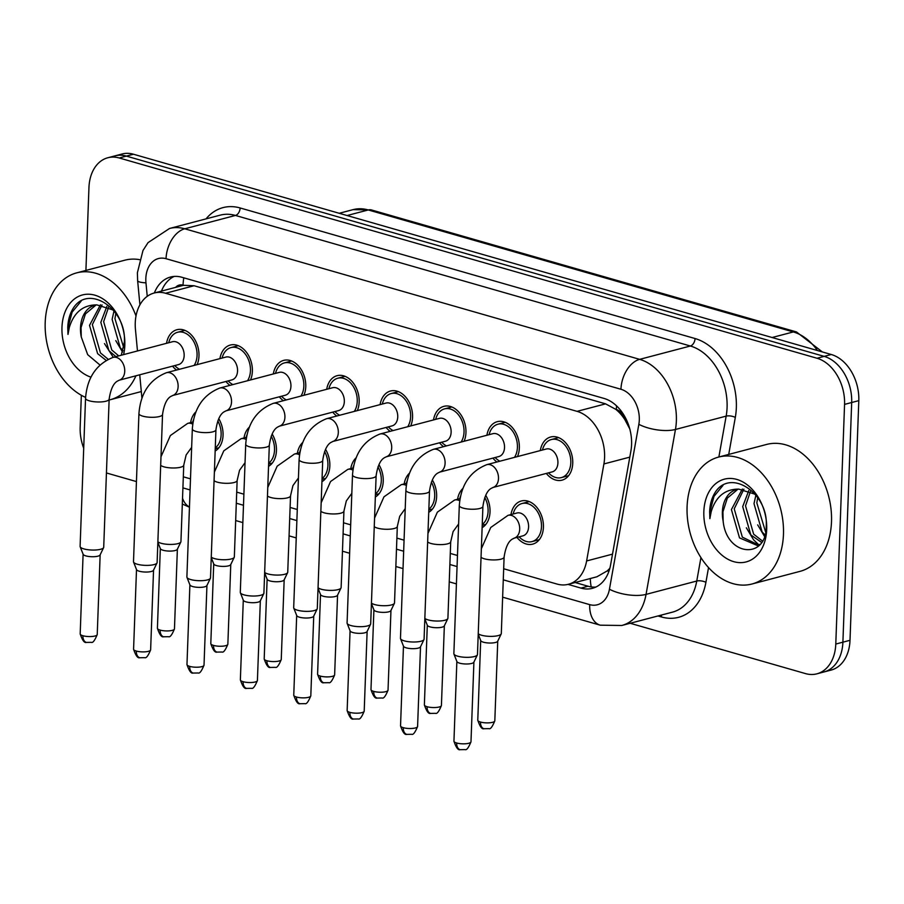 <?xml version="1.0" encoding="UTF-8"?>
<svg xmlns="http://www.w3.org/2000/svg" width="904" height="904" viewBox="0 0 904 904"><rect width="100%" height="100%" fill="white"/><g stroke="black" fill="none" stroke-linecap="round" stroke-linejoin="round"><path stroke-width="1.36" d="M485.731 495.302A22.306 15.91 75.3 0 1 490.024 511.935A22.306 15.91 75.3 0 1 482.126 527.653M432.338 479.979A22.306 15.91 75.3 0 1 436.632 496.601A22.306 15.91 75.3 0 1 428.733 512.319M378.934 464.656A22.306 15.91 75.3 0 1 383.239 481.278A22.306 15.91 75.3 0 1 375.341 496.997M325.542 449.333A22.306 15.91 75.3 0 1 329.836 465.955A22.306 15.91 75.3 0 1 321.948 481.674M272.149 433.999A22.306 15.91 75.3 0 1 276.443 450.633A22.306 15.91 75.3 0 1 268.544 466.351M218.757 418.676A22.306 15.91 75.3 0 1 223.051 435.31A22.306 15.91 75.3 0 1 215.152 451.028M510.975 514.568A22.306 15.91 75.3 0 1 521.359 500.974A22.306 15.91 75.3 0 1 543.417 527.258A22.306 15.91 75.3 0 1 532.716 544.129A22.306 15.91 75.3 0 1 516.986 537.417M486.906 435.253A22.306 15.91 75.3 0 1 497.279 421.671A22.306 15.91 75.3 0 1 519.348 447.943A22.306 15.91 75.3 0 1 517.472 456.588M496.906 462A22.306 15.91 75.3 0 1 492.917 458.102M433.502 419.931A22.306 15.91 75.3 0 1 443.887 406.348A22.306 15.91 75.3 0 1 465.955 432.62A22.306 15.91 75.3 0 1 464.08 441.265M443.514 446.678A22.306 15.91 75.3 0 1 439.513 442.779M380.109 404.608A22.306 15.91 75.3 0 1 390.494 391.025A22.306 15.91 75.3 0 1 412.563 417.298A22.306 15.91 75.3 0 1 410.687 425.942M390.11 431.355A22.306 15.91 75.3 0 1 386.121 427.456M326.717 389.285A22.306 15.91 75.3 0 1 337.102 375.691A22.306 15.91 75.3 0 1 359.171 401.975A22.306 15.91 75.3 0 1 357.295 410.619M336.717 416.032A22.306 15.91 75.3 0 1 332.728 412.134M273.324 373.962A22.306 15.91 75.3 0 1 283.709 360.368A22.306 15.91 75.3 0 1 305.767 386.652A22.306 15.91 75.3 0 1 303.891 395.285M283.325 400.709A22.306 15.91 75.3 0 1 279.336 396.799M219.932 358.639A22.306 15.91 75.3 0 1 230.317 345.046A22.306 15.91 75.3 0 1 252.374 371.329A22.306 15.91 75.3 0 1 250.498 379.962M229.932 385.375A22.306 15.91 75.3 0 1 225.943 381.477M166.539 343.305A22.306 15.91 75.3 0 1 176.924 329.723A22.306 15.91 75.3 0 1 198.982 355.995A22.306 15.91 75.3 0 1 197.106 364.64M176.54 370.052A22.306 15.91 75.3 0 1 172.551 366.154M540.298 450.587A22.306 15.91 75.3 0 1 550.683 436.994A22.306 15.91 75.3 0 1 572.74 463.266A22.306 15.91 75.3 0 1 562.039 480.148A22.306 15.91 75.3 0 1 546.31 473.425M503.675 568.752L556.988 584.052A39.369 28.081 -104.7 0 0 568.401 584.289A39.369 28.081 -104.7 0 0 586.617 560.955L603.906 463.944A39.369 28.081 -104.7 0 0 604.584 457.503A39.369 28.081 -104.7 0 0 577.057 411.354L165.556 293.258A39.369 28.081 -104.7 0 0 154.155 293.02A39.369 28.081 -104.7 0 0 135.453 329.497L137.476 350.955M629.952 429.242L624.924 419.761A13.119 9.356 -104.7 0 0 616.325 409.512A39.369 25.402 -74 0 1 616.573 405.896M616.325 409.512L615.816 409.365A39.369 28.081 75.3 0 1 624.924 419.761M154.155 293.02L182.619 285.528A39.369 28.081 75.3 0 1 183.546 285.302L183.049 285.155A13.119 9.356 -104.7 0 0 175.658 287.359M568.401 584.289L596.911 576.786L607.296 570.865L609.85 568.288M615.816 409.365L605.59 403.851L194.089 285.743L183.546 285.302M183.32 476.803L190.495 478.86M236.712 492.126L243.888 494.183M290.105 507.449L297.28 509.506M343.497 522.772L350.673 524.84M396.89 538.095L404.065 540.163M450.282 553.429L457.469 555.485M139.736 374.787L141.939 398.189M457.582 499.245A22.306 15.91 75.3 0 1 462.961 488.409M404.178 483.922A22.306 15.91 75.3 0 1 409.568 473.086M350.786 468.588A22.306 15.91 75.3 0 1 356.176 457.763M297.393 453.266A22.306 15.91 75.3 0 1 302.772 442.44M244.001 437.943A22.306 15.91 75.3 0 1 249.38 427.117M190.608 422.62A22.306 15.91 75.3 0 1 195.987 411.783M85.914 270.432L88.954 187.523A39.369 28.081 75.3 0 1 107.847 157.748L114.966 155.872A39.369 28.081 75.3 0 1 126.379 156.109L824.154 356.379A39.369 28.081 75.3 0 1 851.681 402.517L842.901 642.179A39.369 28.081 75.3 0 1 824.007 671.954A39.369 28.081 75.3 0 0 842.901 642.179L851.681 402.517A39.369 28.081 75.3 0 0 824.154 356.379L126.379 156.109A39.369 28.081 75.3 0 0 114.966 155.872L122.085 153.996A39.369 28.081 75.3 0 1 133.487 154.234L831.273 354.504A39.369 28.081 75.3 0 1 858.8 400.641L850.009 640.303A39.369 28.081 75.3 0 1 831.115 670.079L816.888 673.83A39.369 28.081 75.3 0 1 805.475 673.593L630.167 623.274M567.994 584.379L580.956 588.097A39.369 28.081 -104.7 0 0 592.357 588.334A39.369 28.081 -104.7 0 0 610.573 565L630.89 451.017A39.369 28.081 -104.7 0 0 631.58 444.576A39.369 28.081 -104.7 0 0 604.053 398.438L181.919 277.279A39.369 28.081 -104.7 0 0 170.517 277.042A39.369 28.081 -104.7 0 0 154.358 292.964M107.847 157.748A39.369 28.081 75.3 0 1 119.26 157.985L817.035 358.255A39.369 28.081 75.3 0 1 844.562 404.393L835.782 644.055A39.369 28.081 75.3 0 1 816.888 673.83M83.71 448.192A39.369 28.081 75.3 0 1 80.173 427.185L81.337 395.263M136.436 481.572L107.7 473.323A39.369 28.081 75.3 0 1 106.446 472.928M161.466 291.088A39.369 28.081 75.3 0 1 174.156 276.443M595.826 587.069A39.369 28.081 75.3 0 1 588.063 586.233L575.125 582.515M459.3 505.562C460.916 484.973 470.08 471.334 486.804 464.656L546.231 449.017A11.808 8.43 75.3 0 1 557.915 462.927A11.808 8.43 75.3 0 1 552.242 471.865L492.827 487.505C492.782 488.25 485.663 487.731 482.905 506.421A11.808 3.232 -177.9 0 1 475.775 509.121A11.808 3.232 -177.9 0 1 463.097 508.093A11.808 3.232 -177.9 0 1 462.565 507.935A11.808 3.232 -177.9 0 1 459.3 505.562L453.864 653.637A11.808 3.232 -177.9 0 0 453.932 654.033A11.808 3.232 -177.9 0 0 457.661 656.18A11.808 3.232 -177.9 0 0 474.34 656.564A11.808 3.232 -177.9 0 0 477.38 654.891A11.808 3.232 -177.9 0 0 477.47 654.507L482.905 506.421M542.457 450.011L542.75 448.994A19.685 14.046 75.3 0 1 551.35 439.536A19.685 14.046 75.3 0 1 570.808 462.724A19.685 14.046 75.3 0 1 561.361 477.606A19.685 14.046 75.3 0 1 549.225 473.594L548.468 472.86M473.911 661.954A8.531 2.339 -177.9 0 1 473.843 662.225A8.531 2.339 -177.9 0 1 471.651 663.446A8.531 2.339 -177.9 0 1 459.605 663.163A8.531 2.339 -177.9 0 1 456.916 661.615L453.932 654.033M481.346 548.739L490.748 527.484L508.014 515.348L516.907 513.009A11.808 8.43 75.3 0 1 528.591 526.919A11.808 8.43 75.3 0 1 522.919 535.846L514.026 538.185C513.981 538.942 506.873 538.411 504.104 557.113A11.808 3.232 -177.9 0 1 500.974 559.169A11.808 3.232 -177.9 0 1 483.764 558.627A11.808 3.232 -177.9 0 1 481.041 557.259M504.104 557.113L501.302 633.546A11.808 3.232 -177.9 0 1 501.211 633.93A11.808 3.232 -177.9 0 1 498.172 635.602A11.808 3.232 -177.9 0 1 478.239 633.704M513.133 513.992L513.427 512.975A19.685 14.046 75.3 0 1 522.026 503.517A19.685 14.046 75.3 0 1 541.485 526.704A19.685 14.046 75.3 0 1 532.038 541.586A19.685 14.046 75.3 0 1 519.902 537.586L519.145 536.84M497.742 640.992A8.531 2.339 -177.9 0 1 497.675 641.275A8.531 2.339 -177.9 0 1 495.482 642.484A8.531 2.339 -177.9 0 1 483.437 642.202A8.531 2.339 -177.9 0 1 480.747 640.654L478.216 634.212M405.896 490.228C407.523 469.651 416.687 456.011 433.411 449.333L492.838 433.694A11.808 8.43 75.3 0 1 504.522 447.604A11.808 8.43 75.3 0 1 498.85 456.543L439.423 472.182C439.389 472.928 432.27 472.408 429.513 491.098A11.808 3.232 -177.9 0 1 422.383 493.799A11.808 3.232 -177.9 0 1 409.704 492.77A11.808 3.232 -177.9 0 1 409.173 492.612A11.808 3.232 -177.9 0 1 405.896 490.228L400.472 638.314A11.808 3.232 -177.9 0 0 400.54 638.71A11.808 3.232 -177.9 0 0 404.269 640.857A11.808 3.232 -177.9 0 0 420.948 641.241A11.808 3.232 -177.9 0 0 423.976 639.569A11.808 3.232 -177.9 0 0 424.078 639.184L429.513 491.098M489.064 434.688L489.358 433.671A19.685 14.046 75.3 0 1 497.957 424.202A19.685 14.046 75.3 0 1 517.416 447.39A19.685 14.046 75.3 0 1 514.489 457.379M420.518 646.631A8.531 2.339 -177.9 0 1 420.45 646.902A8.531 2.339 -177.9 0 1 418.258 648.111A8.531 2.339 -177.9 0 1 406.212 647.84A8.531 2.339 -177.9 0 1 403.523 646.281L400.54 638.71M499.889 461.221A19.685 14.046 75.3 0 1 495.833 458.271L495.076 457.537M352.503 474.905C354.131 454.328 363.295 440.689 380.019 434.01L439.446 418.371A11.808 8.43 75.3 0 1 451.13 432.281A11.808 8.43 75.3 0 1 445.457 441.22L386.031 456.859C385.997 457.605 378.878 457.085 376.12 475.775A11.808 3.232 -177.9 0 1 368.99 478.476A11.808 3.232 -177.9 0 1 356.3 477.448A11.808 3.232 -177.9 0 1 355.781 477.289A11.808 3.232 -177.9 0 1 352.503 474.905L347.079 622.992A11.808 3.232 -177.9 0 0 347.147 623.376A11.808 3.232 -177.9 0 0 350.876 625.534A11.808 3.232 -177.9 0 0 367.555 625.918A11.808 3.232 -177.9 0 0 370.583 624.235A11.808 3.232 -177.9 0 0 370.685 623.862L376.12 475.775M435.671 419.366L435.965 418.349A19.685 14.046 75.3 0 1 444.553 408.879A19.685 14.046 75.3 0 1 464.023 432.067A19.685 14.046 75.3 0 1 461.096 442.045M367.126 631.308A8.531 2.339 -177.9 0 1 367.058 631.58A8.531 2.339 -177.9 0 1 364.866 632.789A8.531 2.339 -177.9 0 1 352.82 632.517A8.531 2.339 -177.9 0 1 350.13 630.958L347.147 623.376M446.486 445.898A19.685 14.046 75.3 0 1 442.44 442.949L441.683 442.214M299.111 459.582C300.738 438.994 309.902 425.366 326.626 418.688L386.053 403.048A11.808 8.43 75.3 0 1 397.737 416.959A11.808 8.43 75.3 0 1 392.065 425.886L332.638 441.525C332.604 442.282 325.485 441.751 322.717 460.452A11.808 3.232 -177.9 0 1 315.598 463.142A11.808 3.232 -177.9 0 1 302.908 462.125A11.808 3.232 -177.9 0 1 302.388 461.967A11.808 3.232 -177.9 0 1 299.111 459.582L293.687 607.669A11.808 3.232 -177.9 0 0 293.755 608.053A11.808 3.232 -177.9 0 0 297.484 610.211A11.808 3.232 -177.9 0 0 314.163 610.596A11.808 3.232 -177.9 0 0 317.191 608.912A11.808 3.232 -177.9 0 0 317.293 608.539L322.717 460.452M382.279 404.043L382.573 403.026A19.685 14.046 75.3 0 1 391.161 393.556A19.685 14.046 75.3 0 1 410.631 416.744A19.685 14.046 75.3 0 1 407.704 426.722M313.733 615.986A8.531 2.339 -177.9 0 1 313.665 616.257A8.531 2.339 -177.9 0 1 311.473 617.466A8.531 2.339 -177.9 0 1 299.427 617.195A8.531 2.339 -177.9 0 1 296.738 615.635L293.755 608.053M393.093 430.564A19.685 14.046 75.3 0 1 389.048 427.626L388.291 426.88M245.718 444.259C247.334 423.671 256.51 410.043 273.234 403.365L332.661 387.726A11.808 8.43 75.3 0 1 344.334 401.636A11.808 8.43 75.3 0 1 338.672 410.563L279.246 426.202C279.2 426.959 272.093 426.428 269.324 445.13A11.808 3.232 -177.9 0 1 262.205 447.819A11.808 3.232 -177.9 0 1 249.515 446.802A11.808 3.232 -177.9 0 1 248.984 446.644A11.808 3.232 -177.9 0 1 245.718 444.259L240.294 592.346A11.808 3.232 -177.9 0 0 240.362 592.73A11.808 3.232 -177.9 0 0 244.091 594.889A11.808 3.232 -177.9 0 0 260.77 595.261A11.808 3.232 -177.9 0 0 263.798 593.589A11.808 3.232 -177.9 0 0 263.9 593.205L269.324 445.13M328.886 388.72L329.18 387.692A19.685 14.046 75.3 0 1 337.768 378.234A19.685 14.046 75.3 0 1 357.238 401.421A19.685 14.046 75.3 0 1 354.311 411.399M260.341 600.663A8.531 2.339 -177.9 0 1 260.273 600.934A8.531 2.339 -177.9 0 1 258.081 602.143A8.531 2.339 -177.9 0 1 246.035 601.872A8.531 2.339 -177.9 0 1 243.345 600.312L240.362 592.73M339.701 415.241A19.685 14.046 75.3 0 1 335.655 412.303L334.898 411.557M458.622 523.981L453.107 531.586L450.712 541.79L447.909 618.223A11.808 3.232 -177.9 0 1 447.808 618.607A11.808 3.232 -177.9 0 1 444.779 620.28A11.808 3.232 -177.9 0 1 424.846 618.381M459.74 498.669L460.034 497.652A19.685 14.046 75.3 0 1 460.543 496.172M484.77 497.505A19.685 14.046 75.3 0 1 488.092 511.381A19.685 14.046 75.3 0 1 482.239 524.512M444.35 625.67A8.531 2.339 -177.9 0 1 444.282 625.941A8.531 2.339 -177.9 0 1 442.09 627.161A8.531 2.339 -177.9 0 1 430.044 626.879A8.531 2.339 -177.9 0 1 427.355 625.331L424.823 618.89M405.229 508.658L399.715 516.263L397.319 526.456L394.517 602.9A11.808 3.232 -177.9 0 1 394.415 603.284A11.808 3.232 -177.9 0 1 391.387 604.957A11.808 3.232 -177.9 0 1 371.442 603.047M406.348 483.346L406.642 482.329A19.685 14.046 75.3 0 1 407.15 480.849M431.377 482.182A19.685 14.046 75.3 0 1 434.7 496.047A19.685 14.046 75.3 0 1 428.846 509.189M390.957 610.347A8.531 2.339 -177.9 0 1 390.89 610.618A8.531 2.339 -177.9 0 1 388.697 611.827A8.531 2.339 -177.9 0 1 376.652 611.556A8.531 2.339 -177.9 0 1 373.962 609.997L371.431 603.567M351.837 493.324L346.322 500.929L343.927 511.133L341.124 587.577A11.808 3.232 -177.9 0 1 341.023 587.95A11.808 3.232 -177.9 0 1 337.994 589.634A11.808 3.232 -177.9 0 1 318.05 587.724M352.955 468.023L353.249 467.006A19.685 14.046 75.3 0 1 353.746 465.526M377.974 466.859A19.685 14.046 75.3 0 1 381.307 480.725A19.685 14.046 75.3 0 1 375.454 493.866M337.565 595.024A8.531 2.339 -177.9 0 1 337.497 595.295A8.531 2.339 -177.9 0 1 335.305 596.504A8.531 2.339 -177.9 0 1 323.259 596.233A8.531 2.339 -177.9 0 1 320.57 594.674L318.038 588.244M687.085 506.715A65.619 46.805 75.3 0 1 718.567 457.085A65.619 46.805 75.3 0 1 783.463 534.377A65.619 46.805 75.3 0 1 751.97 584.007A65.619 46.805 75.3 0 1 687.085 506.715M718.567 457.085L766.615 444.44A65.619 46.805 75.3 0 1 831.499 521.732A65.619 46.805 75.3 0 1 800.006 571.362L751.97 584.007M743.913 489.177L734.229 508.828L742.342 537.145L758.58 544.999M742.353 489.007L731.415 509.573L739.517 537.891L757.19 545.451L760.072 544.298M750.501 491.279L745.529 505.856L753.642 534.174L762.377 540.965M748.794 490.51L742.704 506.602L750.817 534.919L761.507 542.377M757.733 497.562L756.829 502.884L765.586 531.959M755.902 495.098L754.004 503.63L762.106 531.936L764.897 534.863M737.901 489.233L727.324 498.138L722.94 511.8L723.144 521.156C726.658 556.706 766.773 559.7 766.219 526.309C768.75 493.787 731.144 468.08 715.471 491.934C711.9 497.381 709.956 503.957 709.64 511.653L709.877 518.636L711.199 511.687C715.798 496.635 724.985 489.109 738.737 489.109A29.662 21.165 75.3 0 0 736.613 489.505A29.662 21.165 75.3 0 0 722.375 511.946A29.662 21.165 75.3 0 0 723.144 521.156M755.213 494.273L738.737 489.109M766.694 529.563A42.793 30.521 75.3 0 1 733.765 561.666A42.793 30.521 75.3 0 1 703.843 511.517A42.793 30.521 75.3 0 1 736.783 479.414A42.793 30.521 75.3 0 1 766.694 529.563M723.008 485.38L713.99 496.375L709.956 511.574L709.877 518.636M757.665 524.862L764.445 536.321M746.365 527.834L753.574 539.801L758.874 544.886M85.575 397.387A65.619 46.805 75.3 0 1 45.2 322.479A65.619 46.805 75.3 0 1 76.693 272.861A65.619 46.805 75.3 0 1 136.007 315.993M76.693 272.861L124.729 260.216A65.619 46.805 75.3 0 1 139.431 259.617M102.028 304.953L92.355 324.604L100.457 352.922L108.13 359.216M100.468 304.784L89.53 325.35L97.632 353.656L106.062 360.323M108.627 307.055L103.644 321.632L111.757 349.95L118.74 355.893M106.909 306.286L100.83 322.366L108.932 350.684L115.915 356.628M115.848 313.338L114.944 318.66L123.701 347.724M114.017 310.874L112.119 319.394L120.232 347.712L123.012 350.639M96.016 305.01L85.439 313.903L81.055 327.576L81.258 336.932L87.677 354.65L99.903 364.967M81.258 336.932A29.662 21.165 75.3 0 1 80.501 327.723A29.662 21.165 75.3 0 1 94.739 305.281A29.662 21.165 75.3 0 1 96.852 304.885L113.339 310.049M121.294 355.216L124.345 342.085C126.865 309.552 89.259 283.856 73.586 307.71C70.026 313.157 68.071 319.733 67.755 327.429L67.992 334.412L69.314 327.463C73.925 312.411 83.1 304.874 96.852 304.885M90.988 377.171A42.793 30.521 75.3 0 1 61.969 327.293A42.793 30.521 75.3 0 1 94.897 295.19A42.793 30.521 75.3 0 1 124.82 345.339A42.793 30.521 75.3 0 1 123.611 354.605M135.962 375.781A65.619 46.805 75.3 0 1 110.085 399.771A65.619 46.805 75.3 0 1 109.113 400.02M81.123 301.156L72.117 312.151L68.071 327.35L67.992 334.412M115.78 340.627L122.56 352.085M104.48 343.599L113.282 357.329M192.326 428.937C193.942 408.348 203.117 394.72 219.841 388.031L279.268 372.391A11.808 8.43 75.3 0 1 290.941 386.313A11.808 8.43 75.3 0 1 285.28 395.24L225.853 410.879C225.808 411.625 218.7 411.105 215.932 429.796A11.808 3.232 -177.9 0 1 208.813 432.496A11.808 3.232 -177.9 0 1 196.123 431.479A11.808 3.232 -177.9 0 1 195.592 431.31A11.808 3.232 -177.9 0 1 192.326 428.937L186.891 577.023A11.808 3.232 -177.9 0 0 186.97 577.407A11.808 3.232 -177.9 0 0 190.699 579.554A11.808 3.232 -177.9 0 0 207.378 579.939A11.808 3.232 -177.9 0 0 210.406 578.266A11.808 3.232 -177.9 0 0 210.508 577.882L215.932 429.796M275.483 373.386L275.788 372.369A19.685 14.046 75.3 0 1 284.376 362.911A19.685 14.046 75.3 0 1 303.846 386.098A19.685 14.046 75.3 0 1 300.908 396.076M206.948 585.329A8.531 2.339 -177.9 0 1 206.88 585.611A8.531 2.339 -177.9 0 1 204.688 586.82A8.531 2.339 -177.9 0 1 192.642 586.538A8.531 2.339 -177.9 0 1 189.953 584.99L186.97 577.407M286.308 399.918A19.685 14.046 75.3 0 1 282.263 396.98L281.494 396.234M138.933 413.614C140.549 393.025 149.725 379.397 166.449 372.708L225.876 357.069A11.808 8.43 75.3 0 1 237.549 370.979A11.808 8.43 75.3 0 1 231.887 379.917L172.461 395.556C172.415 396.302 165.296 395.782 162.539 414.473A11.808 3.232 -177.9 0 1 155.42 417.173A11.808 3.232 -177.9 0 1 142.73 416.145A11.808 3.232 -177.9 0 1 142.199 415.987A11.808 3.232 -177.9 0 1 138.933 413.614L133.498 561.7A11.808 3.232 -177.9 0 0 133.566 562.085A11.808 3.232 -177.9 0 0 137.295 564.232A11.808 3.232 -177.9 0 0 153.985 564.616A11.808 3.232 -177.9 0 0 157.013 562.943A11.808 3.232 -177.9 0 0 157.115 562.559L162.539 414.473M222.09 358.063L222.395 357.046A19.685 14.046 75.3 0 1 230.983 347.588A19.685 14.046 75.3 0 1 250.453 370.776A19.685 14.046 75.3 0 1 247.515 380.753M153.556 570.006A8.531 2.339 -177.9 0 1 153.488 570.288A8.531 2.339 -177.9 0 1 151.296 571.497A8.531 2.339 -177.9 0 1 139.25 571.215A8.531 2.339 -177.9 0 1 136.549 569.667L133.566 562.085M232.916 384.596A19.685 14.046 75.3 0 1 228.87 381.646L228.102 380.912M85.541 398.291C87.157 377.702 96.332 364.063 113.056 357.385L172.472 341.746A11.808 8.43 75.3 0 1 184.156 355.656A11.808 8.43 75.3 0 1 178.483 364.594L119.068 380.234C119.023 380.979 111.904 380.46 109.147 399.15A11.808 3.232 -177.9 0 1 102.028 401.851A11.808 3.232 -177.9 0 1 89.338 400.822A11.808 3.232 -177.9 0 1 88.807 400.664A11.808 3.232 -177.9 0 1 85.541 398.291L80.106 546.366A11.808 3.232 -177.9 0 0 80.173 546.762A11.808 3.232 -177.9 0 0 83.902 548.909A11.808 3.232 -177.9 0 0 100.581 549.293A11.808 3.232 -177.9 0 0 103.621 547.621A11.808 3.232 -177.9 0 0 103.711 547.236L109.147 399.15M168.698 342.74L169.003 341.723A19.685 14.046 75.3 0 1 177.591 332.265A19.685 14.046 75.3 0 1 197.061 355.441A19.685 14.046 75.3 0 1 194.123 365.431M100.163 554.683A8.531 2.339 -177.9 0 1 100.084 554.954A8.531 2.339 -177.9 0 1 97.903 556.175A8.531 2.339 -177.9 0 1 85.857 555.892A8.531 2.339 -177.9 0 1 83.157 554.333L80.173 546.762M179.523 369.273A19.685 14.046 75.3 0 1 175.478 366.323L174.709 365.589M298.433 478.001L292.93 485.606L290.534 495.81L287.732 572.255A11.808 3.232 -177.9 0 1 287.63 572.627A11.808 3.232 -177.9 0 1 284.602 574.311A11.808 3.232 -177.9 0 1 264.657 572.401M299.552 452.701L299.857 451.684A19.685 14.046 75.3 0 1 300.354 450.203M324.581 451.537A19.685 14.046 75.3 0 1 327.915 465.402A19.685 14.046 75.3 0 1 322.061 478.544M284.172 579.701A8.531 2.339 -177.9 0 1 284.105 579.972A8.531 2.339 -177.9 0 1 281.912 581.182A8.531 2.339 -177.9 0 1 269.867 580.91A8.531 2.339 -177.9 0 1 267.177 579.351L264.646 572.921M245.04 462.678L239.537 470.283L237.142 480.487L234.339 556.92A11.808 3.232 -177.9 0 1 234.238 557.305A11.808 3.232 -177.9 0 1 231.209 558.977A11.808 3.232 -177.9 0 1 211.265 557.079M246.159 437.378L246.464 436.361A19.685 14.046 75.3 0 1 246.962 434.88M271.189 436.203A19.685 14.046 75.3 0 1 274.522 450.079A19.685 14.046 75.3 0 1 268.669 463.21M230.78 564.378A8.531 2.339 -177.9 0 1 230.712 564.65A8.531 2.339 -177.9 0 1 228.52 565.859A8.531 2.339 -177.9 0 1 216.474 565.588A8.531 2.339 -177.9 0 1 213.773 564.028L211.242 557.587M191.648 447.356L186.134 454.961L183.749 465.164L180.936 541.598A11.808 3.232 -177.9 0 1 180.845 541.982A11.808 3.232 -177.9 0 1 177.817 543.654A11.808 3.232 -177.9 0 1 157.872 541.756M192.767 422.055L193.072 421.027A19.685 14.046 75.3 0 1 193.569 419.546M217.796 420.88A19.685 14.046 75.3 0 1 221.13 434.756A19.685 14.046 75.3 0 1 215.265 447.887M177.387 549.044A8.531 2.339 -177.9 0 1 177.32 549.327A8.531 2.339 -177.9 0 1 175.127 550.536A8.531 2.339 -177.9 0 1 163.082 550.253A8.531 2.339 -177.9 0 1 160.381 548.705L157.85 542.264M629.805 457.13L603.906 463.944M591.227 586.911A39.369 25.402 -74 0 1 590.301 578.526M607.296 570.865A39.369 15.029 10.1 0 0 608.878 571.452M183.049 285.155A39.369 25.402 -74 0 1 183.794 277.822M605.59 403.851L577.057 411.354M612.505 554.141L586.617 560.955M194.089 285.743L165.556 293.258M817.442 350.537A52.5 37.448 -104.7 0 0 793.316 331.937L368.278 209.954A52.5 37.448 -104.7 0 0 353.068 209.638L371.442 209.943A13.119 8.464 106 0 0 368.278 209.954L347.068 215.536M772.095 337.52L793.316 331.937A13.119 8.464 -74 0 1 796.469 331.937L822.369 351.95M133.487 154.234L119.26 157.985M831.273 354.504L817.035 358.255M858.8 400.641L844.562 404.393M850.009 640.303L835.782 644.055M503.268 579.826L589.69 604.629A26.25 18.724 -104.7 0 0 609.443 589.239L638.846 424.326A26.25 18.724 -104.7 0 0 639.297 420.021A26.25 18.724 -104.7 0 0 620.946 389.262L166.042 258.702A26.25 18.724 -104.7 0 0 145.838 278.398A26.25 18.724 -104.7 0 0 145.973 282.862L147.239 296.32M166.042 258.702A26.25 16.939 106 0 1 184.755 228.791L639.659 359.351A52.5 37.448 75.3 0 1 676.361 420.88A52.5 37.448 75.3 0 1 675.457 429.468L726.161 416.122A52.5 37.448 -104.7 0 0 727.076 407.534A52.5 37.448 -104.7 0 0 690.374 346.006L235.458 215.446A52.5 37.448 -104.7 0 0 220.248 215.141L169.545 228.475A52.5 37.448 75.3 0 1 184.755 228.791L235.458 215.446A6.565 4.237 -74 0 0 240.136 207.965L695.052 338.537A6.565 4.237 -74 0 1 690.374 346.006L639.659 359.351A26.25 16.939 106 0 0 620.946 389.262M169.545 228.475L148.041 242.634L142.979 250.51L137.397 272.748L137.634 280.647A26.25 4.136 -5.4 0 0 145.973 282.862M695.052 338.537A59.054 42.126 75.3 0 1 736.342 407.738A59.054 42.126 75.3 0 1 735.314 417.411L728.726 454.407M708.544 567.565L705.911 582.323A59.054 42.126 75.3 0 1 661.479 616.969L657.976 615.963M206.033 218.881A59.054 42.126 75.3 0 1 240.136 207.965M638.846 424.326A26.25 10.023 10.1 0 0 675.457 429.468L646.055 594.38L696.758 581.035L700.939 557.587M609.443 589.239A26.25 10.023 10.1 0 0 646.055 594.38A52.5 37.448 75.3 0 1 621.771 625.489L672.474 612.144A52.5 37.448 -104.7 0 0 696.758 581.035A6.565 2.509 -169.9 0 1 705.911 582.323M718.872 457.006L726.161 416.122A6.565 2.509 -169.9 0 1 735.314 417.411M182.913 487.877L190.089 489.945M236.306 503.212L243.481 505.268M289.698 518.534L296.874 520.591M343.091 533.857L350.266 535.914M396.483 549.18L403.67 551.237M449.876 564.503L457.062 566.559M661.332 615.082A6.565 4.237 -74 0 1 661.479 616.969M182.529 498.273A26.25 16.939 106 0 0 189.467 507.042M589.69 604.629A26.25 16.939 106 0 0 600.245 625.184L621.771 625.489M588.063 586.233L580.956 588.097M453.944 741.178C456.079 747.529 458.136 750.365 460.113 749.687L465.085 749.608C466.6 750.343 468.566 747.744 470.984 741.8A8.531 2.339 -177.9 0 1 465.842 743.743A8.531 2.339 -177.9 0 1 456.678 743.009A8.531 2.339 -177.9 0 1 453.944 741.178L456.859 661.468M460.113 749.687A8.531 5.503 -74 0 1 456.678 743.009M486.804 464.656A11.808 8.43 75.3 0 1 489.685 464.599A11.808 8.43 75.3 0 1 498.488 478.566A11.808 8.43 75.3 0 1 492.827 487.505M477.775 720.217C479.911 726.567 481.968 729.404 483.945 728.726L488.917 728.647C490.431 729.392 492.397 726.782 494.816 720.838A8.531 2.339 -177.9 0 1 489.674 722.793A8.531 2.339 -177.9 0 1 480.51 722.047A8.531 2.339 -177.9 0 1 477.775 720.217L480.691 640.507M483.945 728.726A8.531 5.503 -74 0 1 480.51 722.047M508.014 515.348A11.808 8.43 75.3 0 1 510.896 515.28A11.808 8.43 75.3 0 1 519.698 529.258A11.808 8.43 75.3 0 1 514.026 538.185M400.54 725.856C402.687 732.206 404.743 735.042 406.721 734.364L411.682 734.285C413.207 735.02 415.173 732.421 417.591 726.477A8.531 2.339 -177.9 0 1 412.45 728.421A8.531 2.339 -177.9 0 1 403.286 727.686A8.531 2.339 -177.9 0 1 400.54 725.856L403.466 646.145M406.721 734.364A8.531 5.503 -74 0 1 403.286 727.686M433.411 449.333A11.808 8.43 75.3 0 1 436.293 449.265A11.808 8.43 75.3 0 1 445.096 463.243A11.808 8.43 75.3 0 1 439.423 472.182M347.147 710.521C349.294 716.883 351.351 719.72 353.317 719.042L358.289 718.962C359.803 719.697 361.781 717.098 364.199 711.154A8.531 2.339 -177.9 0 1 359.057 713.098A8.531 2.339 -177.9 0 1 349.893 712.363A8.531 2.339 -177.9 0 1 347.147 710.521L350.074 630.822M353.317 719.042A8.531 5.503 -74 0 1 349.893 712.363M380.019 434.01A11.808 8.43 75.3 0 1 382.9 433.943A11.808 8.43 75.3 0 1 391.703 447.921A11.808 8.43 75.3 0 1 386.031 456.859M293.755 695.199C295.902 701.549 297.958 704.397 299.925 703.719L304.897 703.628C306.411 704.374 308.388 701.775 310.806 695.831A8.531 2.339 -177.9 0 1 305.665 697.775A8.531 2.339 -177.9 0 1 296.501 697.04A8.531 2.339 -177.9 0 1 293.755 695.199L296.681 615.5M299.925 703.719A8.531 5.503 -74 0 1 296.501 697.04M326.626 418.688A11.808 8.43 75.3 0 1 329.508 418.62A11.808 8.43 75.3 0 1 338.311 432.598A11.808 8.43 75.3 0 1 332.638 441.525M240.362 679.876C242.509 686.226 244.566 689.063 246.532 688.385L251.504 688.306C253.018 689.051 254.984 686.452 257.414 680.497A8.531 2.339 -177.9 0 1 252.272 682.452A8.531 2.339 -177.9 0 1 243.108 681.706A8.531 2.339 -177.9 0 1 240.362 679.876L243.289 600.177M246.532 688.385A8.531 5.503 -74 0 1 243.108 681.706M273.234 403.365A11.808 8.43 75.3 0 1 276.115 403.297A11.808 8.43 75.3 0 1 284.918 417.275A11.808 8.43 75.3 0 1 279.246 426.202M424.371 704.894C426.518 711.245 428.575 714.081 430.553 713.403L435.513 713.324C437.039 714.058 439.005 711.459 441.423 705.515A8.531 2.339 -177.9 0 1 436.282 707.459A8.531 2.339 -177.9 0 1 427.117 706.725A8.531 2.339 -177.9 0 1 424.371 704.894L427.298 625.184M430.553 713.403A8.531 5.503 -74 0 1 427.117 706.725M450.712 541.79A11.808 3.232 -177.9 0 1 447.582 543.846A11.808 3.232 -177.9 0 1 430.372 543.293A11.808 3.232 -177.9 0 1 427.648 541.937M460.046 498.59L454.622 500.025A11.808 8.43 75.3 0 1 457.492 499.957A11.808 8.43 75.3 0 1 459.707 500.782M370.979 689.571C373.126 695.922 375.183 698.758 377.149 698.08L382.121 698.001C383.635 698.736 385.612 696.136 388.031 690.193A8.531 2.339 -177.9 0 1 382.889 692.136A8.531 2.339 -177.9 0 1 373.725 691.402A8.531 2.339 -177.9 0 1 370.979 689.571L373.906 609.861M377.149 698.08A8.531 5.503 -74 0 1 373.725 691.402M397.319 526.456A11.808 3.232 -177.9 0 1 394.189 528.512A11.808 3.232 -177.9 0 1 376.979 527.97A11.808 3.232 -177.9 0 1 374.256 526.614M406.653 483.267L401.229 484.691A11.808 8.43 75.3 0 1 404.099 484.634A11.808 8.43 75.3 0 1 406.314 485.459M317.587 674.237C319.733 680.599 321.79 683.435 323.756 682.757L328.728 682.678C330.242 683.413 332.22 680.814 334.638 674.87A8.531 2.339 -177.9 0 1 329.497 676.813A8.531 2.339 -177.9 0 1 320.332 676.079A8.531 2.339 -177.9 0 1 317.587 674.237L320.513 594.538M323.756 682.757A8.531 5.503 -74 0 1 320.332 676.079M343.927 511.133A11.808 3.232 -177.9 0 1 340.797 513.189A11.808 3.232 -177.9 0 1 323.587 512.647A11.808 3.232 -177.9 0 1 320.852 511.291M353.261 467.944L347.837 469.368A11.808 8.43 75.3 0 1 350.707 469.312A11.808 8.43 75.3 0 1 352.922 470.136M186.97 664.553C189.105 670.904 191.173 673.74 193.14 673.062L198.112 672.983C199.626 673.729 201.592 671.118 204.022 665.174A8.531 2.339 -177.9 0 1 198.88 667.129A8.531 2.339 -177.9 0 1 189.716 666.384A8.531 2.339 -177.9 0 1 186.97 664.553L189.897 584.843M193.14 673.062A8.531 5.503 -74 0 1 189.716 666.384M219.841 388.031A11.808 8.43 75.3 0 1 222.712 387.974A11.808 8.43 75.3 0 1 231.526 401.952A11.808 8.43 75.3 0 1 225.853 410.879M133.577 649.23C135.713 655.581 137.77 658.417 139.747 657.739L144.719 657.66C146.233 658.406 148.2 655.795 150.629 649.852A8.531 2.339 -177.9 0 1 145.476 651.807A8.531 2.339 -177.9 0 1 136.323 651.061A8.531 2.339 -177.9 0 1 133.577 649.23L136.504 569.52M139.747 657.739A8.531 5.503 -74 0 1 136.323 651.061M166.449 372.708A11.808 8.43 75.3 0 1 169.319 372.651A11.808 8.43 75.3 0 1 178.122 386.618A11.808 8.43 75.3 0 1 172.461 395.556M80.185 633.907C82.32 640.258 84.377 643.094 86.355 642.416L91.327 642.337C92.841 643.072 94.807 640.473 97.236 634.529A8.531 2.339 -177.9 0 1 92.084 636.472A8.531 2.339 -177.9 0 1 82.919 635.738A8.531 2.339 -177.9 0 1 80.185 633.907L83.1 554.197M86.355 642.416A8.531 5.503 -74 0 1 82.919 635.738M113.056 357.385A11.808 8.43 75.3 0 1 115.927 357.317A11.808 8.43 75.3 0 1 124.729 371.295A11.808 8.43 75.3 0 1 119.068 380.234M264.194 658.914C266.341 665.265 268.398 668.112 270.364 667.434L275.336 667.344C276.85 668.09 278.816 665.491 281.246 659.547A8.531 2.339 -177.9 0 1 276.104 661.491A8.531 2.339 -177.9 0 1 266.94 660.756A8.531 2.339 -177.9 0 1 264.194 658.914L267.121 579.215M270.364 667.434A8.531 5.503 -74 0 1 266.94 660.756M290.534 495.81A11.808 3.232 -177.9 0 1 287.404 497.867A11.808 3.232 -177.9 0 1 270.194 497.324A11.808 3.232 -177.9 0 1 267.46 495.968M299.868 452.621L294.433 454.045A11.808 8.43 75.3 0 1 297.314 453.977A11.808 8.43 75.3 0 1 299.529 454.814M210.802 643.591C212.937 649.942 214.994 652.778 216.971 652.1L221.943 652.021C223.457 652.767 225.424 650.168 227.853 644.213A8.531 2.339 -177.9 0 1 222.7 646.168A8.531 2.339 -177.9 0 1 213.547 645.422A8.531 2.339 -177.9 0 1 210.802 643.591L213.728 563.893M216.971 652.1A8.531 5.503 -74 0 1 213.547 645.422M237.142 480.487A11.808 3.232 -177.9 0 1 234.012 482.544A11.808 3.232 -177.9 0 1 216.802 482.001A11.808 3.232 -177.9 0 1 214.067 480.634M246.476 437.287L241.04 438.722A11.808 8.43 75.3 0 1 243.922 438.655A11.808 8.43 75.3 0 1 246.125 439.48M157.409 628.269C159.545 634.619 161.601 637.456 163.579 636.778L168.551 636.698C170.065 637.444 172.031 634.834 174.461 628.89A8.531 2.339 -177.9 0 1 169.308 630.845A8.531 2.339 -177.9 0 1 160.155 630.099A8.531 2.339 -177.9 0 1 157.409 628.269L160.324 548.558M163.579 636.778A8.531 5.503 -74 0 1 160.155 630.099M183.749 465.164A11.808 3.232 -177.9 0 1 180.619 467.221A11.808 3.232 -177.9 0 1 163.409 466.679A11.808 3.232 -177.9 0 1 160.675 465.311M193.083 421.965L187.648 423.4A11.808 8.43 75.3 0 1 190.529 423.332A11.808 8.43 75.3 0 1 192.733 424.157M371.442 209.943L796.469 331.937M353.068 209.638L339.226 213.276M182.314 504.036L189.456 507.223M235.673 520.546L242.848 522.602M289.065 535.869L296.241 537.925M342.458 551.191L349.633 553.248M395.85 566.514L403.026 568.582M449.243 581.837L456.418 583.905M502.635 597.171L600.245 625.184M137.634 280.647L139.917 304.829M551.35 439.536L558.593 437.626M473.843 662.225L477.38 654.891M561.361 477.606L568.605 475.696M470.984 741.8L473.911 662.09M497.675 641.275L501.211 633.93M522.026 503.517L529.269 501.607M532.038 541.586L539.281 539.688M494.816 720.838L497.742 641.139M497.957 424.202L505.189 422.304M420.45 646.902L423.976 639.569M417.591 726.477L420.518 646.767M444.553 408.879L451.797 406.981M367.058 631.58L370.583 624.235M364.199 711.154L367.126 631.444M391.161 393.556L398.404 391.647M313.665 616.257L317.191 608.912M310.806 695.831L313.733 616.121M337.768 378.234L345.012 376.324M260.273 600.934L263.798 593.589M257.414 680.497L260.341 600.798M444.282 625.941L447.808 618.607M427.954 533.416L437.355 512.161L454.622 500.025M482.205 525.326L485.889 524.365M441.423 705.515L444.35 625.805M390.89 610.618L394.415 603.284M374.561 518.094L383.963 496.838L401.229 484.691M428.812 510.003L432.496 509.031M388.031 690.193L390.957 610.482M337.497 595.295L341.023 587.95M321.169 502.771L330.57 481.516L347.837 469.368M375.42 494.68L379.104 493.708M334.638 674.87L337.565 595.16M110.085 399.771L141.318 391.556M284.376 362.911L291.619 361.001M206.88 585.611L210.406 578.266M204.022 665.174L206.937 585.476M230.983 347.588L238.227 345.678M153.488 570.288L157.013 562.943M150.629 649.852L153.544 570.153M177.591 332.265L184.834 330.356M100.084 554.954L103.621 547.621M97.236 634.529L100.152 554.819M284.105 579.972L287.63 572.627M267.776 487.448L277.166 466.181L294.433 454.045M322.027 479.357L325.711 478.385M281.246 659.547L284.172 579.837M230.712 564.65L234.238 557.305M214.384 472.114L223.774 450.859L241.04 438.722M268.635 464.034L272.319 463.063M227.853 644.213L230.769 564.514M177.32 549.327L180.845 541.982M160.991 456.791L170.381 435.536L187.648 423.4M215.242 448.712L218.926 447.74M174.461 628.89L177.376 549.191"/></g></svg>
